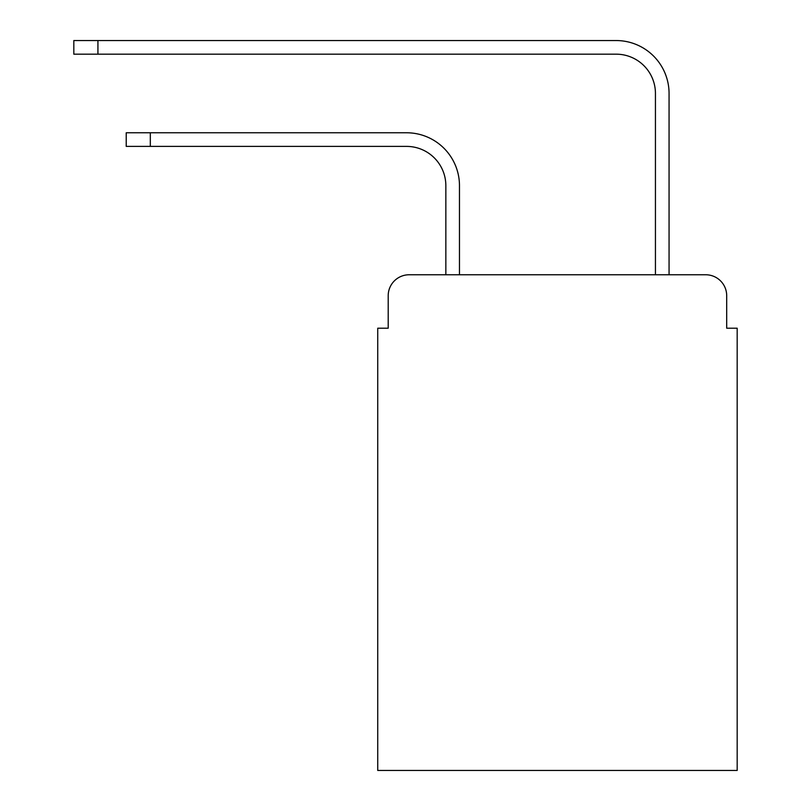 <?xml version="1.0" encoding="UTF-8"?>
<svg xmlns="http://www.w3.org/2000/svg" width="811" height="811" viewBox="0 0 811 811"><rect width="100%" height="100%" fill="white"/><g stroke="black" fill="none" stroke-linecap="round" stroke-linejoin="round"><path stroke-width="1.22" d="M388.205 295.731L388.205 328.212L388.205 295.731A20.954 20.954 0 0 1 409.17 274.767L445.847 274.767L445.847 185.689A39.303 39.303 0 0 0 406.544 146.396A39.303 39.303 0 0 1 445.847 185.689A39.303 39.303 0 0 0 406.544 146.396A39.303 39.303 0 0 1 445.847 185.689A39.303 39.303 0 0 0 406.544 146.396A39.303 39.303 0 0 1 445.847 185.689A39.303 39.303 0 0 0 406.544 146.396A39.303 39.303 0 0 1 445.847 185.689A39.303 39.303 0 0 0 406.544 146.396A39.303 39.303 0 0 1 445.847 185.689A39.303 39.303 0 0 0 406.544 146.396A39.303 39.303 0 0 1 445.847 185.689A39.303 39.303 0 0 0 406.544 146.396A39.303 39.303 0 0 1 445.847 185.689A39.303 39.303 0 0 0 406.544 146.396A39.303 39.303 0 0 1 445.847 185.689A39.303 39.303 0 0 0 406.544 146.396A39.303 39.303 0 0 1 445.847 185.689A39.303 39.303 0 0 0 406.544 146.396A39.303 39.303 0 0 1 445.847 185.689A39.303 39.303 0 0 0 406.544 146.396A39.303 39.303 0 0 1 445.847 185.689M726.697 328.212L726.697 295.731L726.697 328.212L737.179 328.212L737.179 770.45L377.733 770.45L377.733 328.212L388.205 328.212M726.697 295.731A20.954 20.954 0 0 0 705.742 274.767L409.17 274.767M459.472 274.767L459.472 185.689L459.472 274.767L459.472 185.689L459.472 274.767L459.472 185.689L459.472 274.767L459.472 185.689L459.472 274.767L459.472 185.689L459.472 274.767L459.472 185.689L459.472 274.767L459.472 185.689L459.472 274.767L459.472 185.689L459.472 274.767L459.472 185.689L459.472 274.767L459.472 185.689L459.472 274.767L459.472 185.689L459.472 274.767L655.44 274.767L655.44 93.468A39.303 39.303 0 0 0 616.137 54.175A39.303 39.303 0 0 1 655.44 93.468A39.303 39.303 0 0 0 616.137 54.175A39.303 39.303 0 0 1 655.44 93.468A39.303 39.303 0 0 0 616.137 54.175A39.303 39.303 0 0 1 655.44 93.468A39.303 39.303 0 0 0 616.137 54.175A39.303 39.303 0 0 1 655.44 93.468A39.303 39.303 0 0 0 616.137 54.175A39.303 39.303 0 0 1 655.44 93.468A39.303 39.303 0 0 0 616.137 54.175A39.303 39.303 0 0 1 655.44 93.468A39.303 39.303 0 0 0 616.137 54.175A39.303 39.303 0 0 1 655.44 93.468A39.303 39.303 0 0 0 616.137 54.175A39.303 39.303 0 0 1 655.44 93.468A39.303 39.303 0 0 0 616.137 54.175A39.303 39.303 0 0 1 655.44 93.468A39.303 39.303 0 0 0 616.137 54.175A39.303 39.303 0 0 1 655.44 93.468A39.303 39.303 0 0 0 616.137 54.175A39.303 39.303 0 0 1 655.44 93.468M669.065 274.767L669.065 93.468L669.065 274.767L669.065 93.468L669.065 274.767L669.065 93.468L669.065 274.767L669.065 93.468L669.065 274.767L669.065 93.468L669.065 274.767L669.065 93.468L669.065 274.767L669.065 93.468L669.065 274.767L669.065 93.468L669.065 274.767L669.065 93.468L669.065 274.767L669.065 93.468L669.065 274.767L669.065 93.468L669.065 274.767L705.742 274.767M126.222 132.771L150.319 132.771L150.319 146.396L126.222 146.396L126.222 132.771M150.319 146.396L406.544 146.396M459.472 185.689A52.918 52.918 0 0 0 406.544 132.771L150.319 132.771M73.821 40.55L97.928 40.55L97.928 54.175L73.821 54.175L73.821 40.55M669.065 93.468A52.918 52.918 0 0 0 616.137 40.55L97.928 40.55M97.928 54.175L616.137 54.175"/></g></svg>
